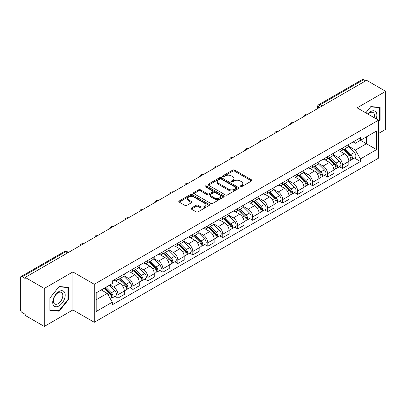 <?xml version="1.0" encoding="UTF-8"?>
<svg xmlns="http://www.w3.org/2000/svg" width="406" height="406" viewBox="0 0 406 406"><rect width="100%" height="100%" fill="white"/><g stroke="black" fill="none" stroke-linecap="round" stroke-linejoin="round"><path stroke-width="0.61" d="M240.256 186.74A0.934 0.538 0 0 0 241.575 186.74L251.583 180.964A1.33 0.771 0 0 0 251.974 180.416A1.33 0.771 0 0 0 251.583 179.873L234.632 170.089A1.33 0.771 0 0 0 232.745 170.089L222.737 175.864A0.934 0.538 0 0 0 222.468 176.245A0.934 0.538 0 0 0 222.737 176.625A0.934 0.538 0 0 0 224.056 176.625L225.35 175.879A4.263 2.461 0 0 1 231.379 175.879L232.795 176.691A4.263 2.461 0 0 1 234.044 178.432A4.263 2.461 0 0 1 232.795 180.173L231.496 180.924A0.934 0.538 0 0 0 231.227 181.304A0.934 0.538 0 0 0 231.496 181.685A0.934 0.538 0 0 0 232.816 181.685L234.11 180.934A4.263 2.461 0 0 1 240.139 180.934L241.555 181.751A4.263 2.461 0 0 1 242.803 183.492A4.263 2.461 0 0 1 241.555 185.232L240.256 185.978A0.934 0.538 0 0 0 239.987 186.359A0.934 0.538 0 0 0 240.256 186.74L240.256 185.978M191.399 208.045A1.33 0.771 0 0 0 191.008 208.588A1.33 0.771 0 0 0 191.399 209.131L196.154 211.876A1.33 0.771 0 0 0 198.037 211.876L209.151 205.461A1.33 0.771 0 0 0 209.542 204.918A1.33 0.771 0 0 0 209.151 204.37L192.2 194.586A1.33 0.771 0 0 0 190.318 194.586L179.203 201A1.33 0.771 0 0 0 178.813 201.543A1.33 0.771 0 0 0 179.203 202.086L184.948 205.406A1.33 0.771 0 0 0 186.831 205.406L191.586 202.66A1.33 0.771 0 0 0 191.977 202.117A1.33 0.771 0 0 0 191.586 201.574L188.739 199.925A3.563 2.055 0 0 1 187.694 198.473A3.563 2.055 0 0 1 189.891 196.57A3.563 2.055 0 0 1 193.779 197.017L204.939 203.462A3.563 2.055 0 0 1 205.979 204.918A3.563 2.055 0 0 1 203.782 206.816A3.563 2.055 0 0 1 199.899 206.37L198.037 205.299A1.33 0.771 0 0 0 196.154 205.299L191.399 208.045L191.399 209.131L196.154 206.405L196.154 205.299M94.283 284.281L72.882 271.929L44.29 288.438L25.192 277.415L366.603 80.302L385.7 91.325L357.107 107.834L378.504 120.191L94.283 284.281L94.283 322.288L378.504 158.193L378.504 120.191M225.447 194.966A1.33 0.771 0 0 0 227.33 194.966L238.444 188.546A1.33 0.771 0 0 0 238.835 188.003A1.33 0.771 0 0 0 238.444 187.46L221.493 177.671A1.33 0.771 0 0 0 219.605 177.671L208.491 184.091A1.33 0.771 0 0 0 208.105 184.634A1.33 0.771 0 0 0 208.491 185.177L225.447 194.966M205.619 186.943A0.934 0.538 0 0 1 206.563 187.075L206.563 185.963L223.797 195.915A1.33 0.771 0 0 1 224.188 196.458A1.33 0.771 0 0 1 223.797 197.006L212.683 203.421A1.33 0.771 0 0 1 210.8 203.421L193.845 193.632L193.845 192.545A1.33 0.771 0 0 0 193.459 193.089A1.33 0.771 0 0 0 193.845 193.632M193.845 192.545L198.605 189.8A1.33 0.771 0 0 1 200.488 189.8L207.364 193.769A1.33 0.771 0 0 0 209.247 193.769L212.404 191.947A1.33 0.771 0 0 0 212.79 191.404A1.33 0.771 0 0 0 212.404 190.861L205.243 186.724A0.934 0.538 0 0 1 204.969 186.344A0.934 0.538 0 0 1 205.548 185.846A0.934 0.538 0 0 1 206.563 185.963M44.29 288.438L44.29 326.444L25.192 315.416L25.192 314.31L22.218 312.595A2.715 1.568 -120 0 1 20.3 309.27L20.3 277.912A2.715 1.568 -120 0 1 20.863 276.669L64.331 251.573A2.715 1.568 60 0 1 65.686 251.71L22.218 276.806A2.715 1.568 -120 0 0 20.863 276.669M378.504 133.488L385.7 129.331L385.7 91.325M44.29 326.444L72.882 309.935L94.283 322.288M25.192 277.415L25.192 278.521L22.218 276.806M322.176 105.951L320.161 104.789A2.715 1.568 60 0 0 318.806 104.652L362.274 79.556A2.715 1.568 60 0 1 363.629 79.693L320.161 104.789A2.715 1.568 120 0 0 318.243 108.113L318.243 108.224M365.644 80.855L363.629 79.693M342.522 148.053A6.242 3.603 60 0 1 341.228 150.859L347.561 147.2A6.242 3.603 -120 0 0 348.85 144.399M333.534 154.777L338.107 157.416A6.242 3.603 60 0 1 342.522 165.064L348.85 161.405A6.242 3.603 -120 0 0 344.44 153.762L339.908 151.144M348.85 161.405L348.85 164.785L342.522 168.444L339.482 166.688M341.228 150.859A6.242 3.603 60 0 1 338.152 150.575M342.522 165.064L342.522 168.444M327.551 156.696A6.242 3.603 60 0 1 326.257 159.502L332.59 155.843A6.242 3.603 -120 0 0 333.884 153.042M324.516 175.331L327.551 177.087L333.884 173.428L333.884 170.048A6.242 3.603 -120 0 0 329.469 162.405L324.937 159.786M326.257 159.502A6.242 3.603 60 0 1 323.186 159.218M318.563 163.42L323.135 166.059A6.242 3.603 60 0 1 327.551 173.707L327.551 177.087M312.579 165.338A6.242 3.603 60 0 1 311.29 168.14L317.624 164.486A6.242 3.603 -120 0 0 318.913 161.684M309.545 183.974L312.579 185.73L318.913 182.071L318.913 178.691A6.242 3.603 -120 0 0 314.503 171.048L309.966 168.429M311.29 168.14A6.242 3.603 60 0 1 308.215 167.861M303.592 172.063L308.169 174.702A6.242 3.603 60 0 1 312.579 182.35L312.579 185.73M297.613 173.981A6.242 3.603 60 0 1 296.319 176.783L302.653 173.129A6.242 3.603 -120 0 0 303.947 170.327M294.578 192.617L297.613 194.367L303.947 190.713L303.947 187.333A6.242 3.603 -120 0 0 299.532 179.691L295 177.072M296.319 176.783A6.242 3.603 60 0 1 293.249 176.503M288.625 180.706L293.198 183.345A6.242 3.603 60 0 1 297.613 190.993L297.613 194.367M282.642 182.624A6.242 3.603 60 0 1 281.353 185.425L287.681 181.771A6.242 3.603 -120 0 0 288.976 178.97M279.607 201.259L282.642 203.01L288.976 199.356L288.976 195.976A6.242 3.603 -120 0 0 284.56 188.333L280.028 185.715M281.353 185.425A6.242 3.603 60 0 1 278.277 185.146M273.654 189.348L278.232 191.987A6.242 3.603 60 0 1 282.642 199.63L282.642 203.01M267.676 191.267A6.242 3.603 60 0 1 266.382 194.068L272.715 190.414A6.242 3.603 -120 0 0 274.009 187.613M264.636 209.902L267.676 211.653L274.009 207.999L274.009 204.619A6.242 3.603 -120 0 0 269.594 196.971L265.062 194.357M266.382 194.068A6.242 3.603 60 0 1 263.306 193.789M258.688 197.991L263.261 200.63A6.242 3.603 60 0 1 267.676 208.273L267.676 211.653M252.705 199.909A6.242 3.603 60 0 1 251.41 202.711L257.744 199.057A6.242 3.603 -120 0 0 259.038 196.255M249.67 218.545L252.705 220.296L259.038 216.642L259.038 213.262A6.242 3.603 -120 0 0 254.623 205.614L250.091 203M251.41 202.711A6.242 3.603 60 0 1 248.34 202.432M243.717 206.634L248.289 209.273A6.242 3.603 60 0 1 252.705 216.916L252.705 220.296M237.733 208.552A6.242 3.603 60 0 1 236.444 211.353L242.778 207.699A6.242 3.603 -120 0 0 244.067 204.893M234.698 227.187L237.738 228.938L244.067 225.284L244.067 221.904A6.242 3.603 -120 0 0 239.657 214.256L235.12 211.643M236.444 211.353A6.242 3.603 60 0 1 233.369 211.074M228.745 215.271L233.323 217.915A6.242 3.603 60 0 1 237.738 225.558L237.738 228.938M222.767 217.195A6.242 3.603 60 0 1 221.473 219.996L227.807 216.342A6.242 3.603 -120 0 0 229.101 213.536M219.732 235.83L222.767 237.581L229.101 233.927L229.101 230.547A6.242 3.603 -120 0 0 224.685 222.899L220.153 220.285M221.473 219.996A6.242 3.603 60 0 1 218.403 219.717M213.779 223.914L218.352 226.558A6.242 3.603 60 0 1 222.767 234.201L222.767 237.581M207.796 225.837A6.242 3.603 60 0 1 206.507 228.639L212.84 224.98A6.242 3.603 -120 0 0 214.129 222.178M204.761 244.473L207.796 246.224L214.129 242.57L214.129 239.19A6.242 3.603 -120 0 0 209.719 231.542L205.182 228.923M206.507 228.639A6.242 3.603 60 0 1 203.431 228.355M198.808 232.557L203.386 235.201A6.242 3.603 60 0 1 207.796 242.844L207.796 246.224M192.83 234.48A6.242 3.603 60 0 1 191.536 237.282L197.869 233.623A6.242 3.603 -120 0 0 199.163 230.821M189.79 253.111L192.83 254.866L199.163 251.207L199.163 247.833A6.242 3.603 -120 0 0 194.748 240.185L190.216 237.566M191.536 237.282A6.242 3.603 60 0 1 188.465 236.997M183.842 241.2L188.414 243.844A6.242 3.603 60 0 1 192.83 251.487L192.83 254.866M177.858 243.123A6.242 3.603 60 0 1 176.564 245.924L182.898 242.265A6.242 3.603 -120 0 0 184.192 239.464M174.824 261.753L177.858 263.509L184.192 259.85L184.192 256.47A6.242 3.603 -120 0 0 179.777 248.827L175.245 246.209M176.564 245.924A6.242 3.603 60 0 1 173.494 245.64M168.871 249.842L173.443 252.481A6.242 3.603 60 0 1 177.858 260.129L177.858 263.509M162.892 251.766A6.242 3.603 60 0 1 161.598 254.567L167.932 250.908A6.242 3.603 -120 0 0 169.221 248.107M159.852 270.396L162.892 272.152L169.226 268.493L169.226 265.113A6.242 3.603 -120 0 0 164.811 257.47L160.279 254.851M161.598 254.567A6.242 3.603 60 0 1 158.523 254.283M153.904 258.485L158.477 261.124A6.242 3.603 60 0 1 162.892 268.772L162.892 272.152M147.921 260.403A6.242 3.603 60 0 1 146.627 263.21L152.96 259.551A6.242 3.603 -120 0 0 154.255 256.749M144.886 279.039L147.921 280.795L154.255 277.136L154.255 273.756A6.242 3.603 -120 0 0 149.839 266.113L145.307 263.494M146.627 263.21A6.242 3.603 60 0 1 143.557 262.926M138.933 267.128L143.506 269.767A6.242 3.603 60 0 1 147.921 277.415L147.921 280.795M132.95 269.046A6.242 3.603 60 0 1 131.661 271.853L137.994 268.193A6.242 3.603 -120 0 0 139.283 265.392M129.915 287.681L132.95 289.437L139.283 285.778L139.283 282.398A6.242 3.603 -120 0 0 134.873 274.755L130.336 272.137M131.661 271.853A6.242 3.603 60 0 1 128.585 271.568M123.962 275.77L128.54 278.409A6.242 3.603 60 0 1 132.95 286.057L132.95 289.437M117.984 277.689A6.242 3.603 60 0 1 116.689 280.49L123.023 276.836A6.242 3.603 -120 0 0 124.317 274.035M114.949 296.324L117.984 298.08L124.317 294.421L124.317 291.041A6.242 3.603 -120 0 0 119.902 283.398L115.37 280.779M116.689 280.49A6.242 3.603 60 0 1 113.619 280.211M109.924 284.946L113.568 287.052A6.242 3.603 60 0 1 117.984 294.7L117.984 298.08M353.124 141.933L355.377 143.237L376.585 130.991L366.415 136.863L366.415 143.734L355.377 150.103L348.5 146.135M96.202 299.74L107.235 293.371L112.32 302.176L96.202 311.483L96.202 292.868L112.32 283.561L112.32 280.957L360.462 137.695L360.462 140.298L376.585 149.606L360.462 158.913L355.377 150.103M376.585 130.991L376.585 149.606M112.32 302.176L112.32 304.779L360.462 161.517L360.462 158.913M378.504 121.714L380.087 119.745L380.087 107.397L370.825 106.57L365.781 112.843M72.882 271.929L72.882 309.935M49.902 310.372L59.164 311.199L68.421 299.679L68.421 287.336L59.164 286.509L49.902 298.024L49.902 310.372M107.235 293.371L101.287 289.935M354.453 158.046L360.462 161.517M379.605 119.465L380.087 119.745M58.185 310.636L59.164 311.199M67.944 299.405L68.421 299.679M240.631 186.872L241.555 186.339A4.263 2.461 0 0 0 242.803 184.598L242.803 183.492M234.044 178.432L234.044 179.543A4.263 2.461 0 0 1 232.795 181.284L231.872 181.817M251.568 180.975L234.632 171.195A1.33 0.771 0 0 0 232.745 171.195L223.112 176.757M238.429 188.557L221.493 178.782A1.33 0.771 0 0 0 219.605 178.782L208.511 185.187M236.089 188.384A0.934 0.538 0 0 0 236.363 188.003A0.934 0.538 0 0 0 236.089 187.623L221.209 179.031A0.934 0.538 0 0 0 219.89 179.031L218.524 179.822A4.263 2.461 0 0 0 217.276 181.558A4.263 2.461 0 0 0 218.524 183.299L228.695 189.176A4.263 2.461 0 0 0 234.724 189.176L236.089 188.384L236.089 189.495A0.934 0.538 0 0 0 236.363 189.115L236.363 188.003M217.276 181.558L217.276 182.67A4.263 2.461 0 0 0 218.524 184.41L218.524 183.299M236.089 189.495L234.724 190.282A4.263 2.461 0 0 1 228.695 190.282L218.524 184.41M193.865 193.642L198.605 190.906L198.605 189.8M212.79 191.404L212.79 192.51A1.33 0.771 0 0 1 212.404 193.053L209.247 194.875A1.33 0.771 0 0 1 207.364 194.875L200.488 190.906A1.33 0.771 0 0 0 198.605 190.906M206.563 187.075L223.782 197.017M214.5 197.889A3.563 2.055 0 0 0 218.382 198.336A3.563 2.055 0 0 0 220.58 196.433A3.563 2.055 0 0 0 219.534 194.976L215.606 192.708A1.33 0.771 0 0 0 213.718 192.708L210.567 194.53A1.33 0.771 0 0 0 210.176 195.073A1.33 0.771 0 0 0 210.567 195.616L214.5 197.889L214.5 198.996A3.563 2.055 0 0 0 218.382 199.442A3.563 2.055 0 0 0 220.58 197.539L220.58 196.433M210.176 195.073L210.176 196.179A1.33 0.771 0 0 0 210.567 196.727L210.567 195.616M214.5 198.996L210.567 196.727M205.979 204.918L205.979 206.025A3.563 2.055 0 0 1 203.782 207.923A3.563 2.055 0 0 1 199.899 207.481L198.037 206.405A1.33 0.771 0 0 0 196.154 206.405M187.694 198.473L187.694 199.579A3.563 2.055 0 0 0 188.739 201.036L188.739 199.925M191.586 201.574L191.586 202.66L188.739 201.036M209.151 204.37L209.151 205.461L192.2 195.692A1.33 0.771 0 0 0 190.318 195.692L179.219 202.097M343.324 149.647L349.221 155.462A3.39 1.959 60 0 1 350.119 160.548L348.85 161.278M344.501 150.809L347.003 152.25M343.978 149.266L350.439 155.64A1.629 0.939 60 0 1 350.865 158.081A1.629 0.939 60 0 1 350.718 158.137M344.958 148.703L350.855 154.524A3.39 1.959 60 0 1 351.748 159.609A3.39 1.959 60 0 1 350.723 159.715M348.257 146.556L354.306 152.529A3.39 1.959 60 0 1 355.204 157.614L351.748 159.609M328.358 158.289L334.255 164.105A3.39 1.959 60 0 1 335.148 169.19L333.884 169.921M329.53 159.446L332.032 160.893M329.012 157.909L335.468 164.283A1.629 0.939 60 0 1 335.899 166.724A1.629 0.939 60 0 1 335.747 166.78M329.987 157.345L335.884 163.166A3.39 1.959 60 0 1 336.777 168.251A3.39 1.959 60 0 1 335.757 168.358M333.285 155.199L339.34 161.172A3.39 1.959 60 0 1 340.233 166.257L336.777 168.251M313.386 166.932L319.283 172.748A3.39 1.959 60 0 1 320.177 177.833L318.913 178.564M314.564 168.089L317.061 169.535M314.041 166.551L320.496 172.926A1.629 0.939 60 0 1 320.928 175.367A1.629 0.939 60 0 1 320.781 175.422M315.02 165.988L320.918 171.809A3.39 1.959 60 0 1 321.811 176.894A3.39 1.959 60 0 1 320.786 177.001M318.319 163.841L324.369 169.815A3.39 1.959 60 0 1 325.267 174.9L321.811 176.894M376.195 118.856A8.82 5.09 120 0 0 376.037 112.086A8.82 5.09 120 0 0 367.811 114.015M374.175 117.689A6.679 3.857 120 0 0 373.85 113.213A6.679 3.857 120 0 0 373.099 112.518A6.679 3.857 120 0 0 368.08 114.172M365.801 112.858L370.637 106.844L379.605 107.641L379.605 119.608L378.504 120.978M379.011 107.301L379.605 107.641M64.371 292.021A8.82 5.09 120 0 0 55.85 294.304A8.82 5.09 120 0 0 53.567 305.464A8.82 5.09 120 0 0 62.088 303.18A8.82 5.09 120 0 0 64.371 292.021M62.184 293.152A6.679 3.857 120 0 0 61.433 292.452A6.679 3.857 120 0 0 55.221 295.573A6.679 3.857 120 0 0 54.008 303.323A6.679 3.857 120 0 0 54.754 304.023A6.679 3.857 120 0 0 60.971 300.902A6.679 3.857 120 0 0 62.184 293.152M58.971 310.707L49.999 309.905L49.999 297.943L58.971 286.778L67.944 287.58L67.944 299.542L58.971 310.707M67.345 287.24L67.944 287.58M298.42 175.575L304.317 181.391A3.39 1.959 60 0 1 305.21 186.476L303.942 187.207M299.592 176.732L302.094 178.178M299.07 175.194L305.53 181.568A1.629 0.939 60 0 1 305.962 184.009A1.629 0.939 60 0 1 305.809 184.065M300.049 174.631L305.946 180.447A3.39 1.959 60 0 1 306.84 185.537A3.39 1.959 60 0 1 305.814 185.643M303.348 172.484L309.402 178.452A3.39 1.959 60 0 1 310.296 183.542L306.84 185.537M283.449 184.217L289.346 190.033A3.39 1.959 60 0 1 290.239 195.119L288.976 195.849M284.626 185.375L287.123 186.821M284.104 183.837L290.559 190.206A1.629 0.939 60 0 1 290.99 192.652A1.629 0.939 60 0 1 290.843 192.708M285.078 183.273L290.975 189.089A3.39 1.959 60 0 1 291.873 194.18A3.39 1.959 60 0 1 290.848 194.286M288.382 181.127L294.431 187.095A3.39 1.959 60 0 1 295.324 192.185L291.873 194.18M268.478 192.86L274.375 198.676A3.39 1.959 60 0 1 275.273 203.761L274.004 204.492M269.655 194.017L272.157 195.464M269.132 192.48L275.593 198.849A1.629 0.939 60 0 1 276.019 201.29A1.629 0.939 60 0 1 275.872 201.351M270.112 191.916L276.009 197.732A3.39 1.959 60 0 1 276.902 202.822A3.39 1.959 60 0 1 275.877 202.929M273.411 189.769L279.465 195.738A3.39 1.959 60 0 1 280.358 200.828L276.902 202.822M253.511 201.498L259.409 207.319A3.39 1.959 60 0 1 260.302 212.404L259.038 213.135M254.689 202.66L257.186 204.101M254.166 201.122L260.622 207.491A1.629 0.939 60 0 1 261.053 209.932A1.629 0.939 60 0 1 260.906 209.993M255.141 200.559L261.038 206.375A3.39 1.959 60 0 1 261.936 211.46A3.39 1.959 60 0 1 260.911 211.572M258.444 198.412L264.494 204.38A3.39 1.959 60 0 1 265.387 209.466L261.936 211.46M238.54 210.141L244.437 215.962A3.39 1.959 60 0 1 245.336 221.047L244.067 221.777M239.718 211.303L242.22 212.744M239.195 209.765L245.655 216.134A1.629 0.939 60 0 1 246.082 218.575A1.629 0.939 60 0 1 245.934 218.636M240.174 209.202L246.072 215.018A3.39 1.959 60 0 1 246.965 220.103A3.39 1.959 60 0 1 245.94 220.214M243.473 207.055L249.523 213.023A3.39 1.959 60 0 1 250.421 218.108L246.965 220.103M223.574 218.783L229.471 224.604A3.39 1.959 60 0 1 230.364 229.689L229.101 230.42M224.746 219.945L227.248 221.387M224.229 218.408L230.684 224.777A1.629 0.939 60 0 1 231.115 227.218A1.629 0.939 60 0 1 230.963 227.279M225.203 217.844L231.1 223.66A3.39 1.959 60 0 1 231.993 228.745A3.39 1.959 60 0 1 230.973 228.857M228.502 215.698L234.556 221.666A3.39 1.959 60 0 1 235.45 226.751L231.993 228.745M208.603 227.426L214.5 233.247A3.39 1.959 60 0 1 215.393 238.332L214.129 239.063M209.78 228.588L212.277 230.029M209.257 227.05L215.713 233.42A1.629 0.939 60 0 1 216.144 235.861A1.629 0.939 60 0 1 215.997 235.922M210.237 226.487L216.134 232.303A3.39 1.959 60 0 1 217.027 237.388A3.39 1.959 60 0 1 216.002 237.5M213.536 224.34L219.585 230.309A3.39 1.959 60 0 1 220.483 235.394L217.027 237.388M193.637 236.069L199.534 241.885A3.39 1.959 60 0 1 200.427 246.975L199.158 247.706M194.809 237.231L197.311 238.672M194.286 235.693L200.747 242.062A1.629 0.939 60 0 1 201.173 244.503A1.629 0.939 60 0 1 201.026 244.564M195.266 235.13L201.163 240.946A3.39 1.959 60 0 1 202.056 246.031A3.39 1.959 60 0 1 201.031 246.143M198.564 232.983L204.619 238.951A3.39 1.959 60 0 1 205.512 244.036L202.056 246.031M178.665 244.711L184.563 250.527A3.39 1.959 60 0 1 185.456 255.618L184.192 256.348M179.843 245.874L182.34 247.315M179.32 244.336L185.775 250.705A1.629 0.939 60 0 1 186.207 253.146A1.629 0.939 60 0 1 186.06 253.207M180.294 243.767L186.192 249.588A3.39 1.959 60 0 1 187.09 254.674A3.39 1.959 60 0 1 186.065 254.785M183.598 241.621L189.648 247.594A3.39 1.959 60 0 1 190.541 252.679L187.09 254.674M163.694 253.354L169.591 259.17A3.39 1.959 60 0 1 170.49 264.26L169.221 264.991M164.872 254.516L167.373 255.958M164.349 252.979L170.809 259.348A1.629 0.939 60 0 1 171.236 261.789A1.629 0.939 60 0 1 171.088 261.85M165.328 252.41L171.225 258.231A3.39 1.959 60 0 1 172.119 263.316A3.39 1.959 60 0 1 171.093 263.423M168.627 250.263L174.676 256.237A3.39 1.959 60 0 1 175.575 261.322L172.119 263.316M148.728 261.997L154.625 267.813A3.39 1.959 60 0 1 155.518 272.898L154.255 273.629M149.905 263.159L152.402 264.6M149.383 261.616L155.838 267.99A1.629 0.939 60 0 1 156.269 270.432A1.629 0.939 60 0 1 156.117 270.487M150.357 261.053L156.254 266.874A3.39 1.959 60 0 1 157.152 271.959A3.39 1.959 60 0 1 156.127 272.066M153.656 258.906L159.71 264.879A3.39 1.959 60 0 1 160.603 269.965L157.152 271.959M133.757 270.64L139.654 276.456A3.39 1.959 60 0 1 140.552 281.541L139.283 282.272M134.934 271.797L137.436 273.243M134.411 270.259L140.872 276.633A1.629 0.939 60 0 1 141.298 279.074A1.629 0.939 60 0 1 141.151 279.13M135.391 269.696L141.288 275.517A3.39 1.959 60 0 1 142.181 280.602A3.39 1.959 60 0 1 141.156 280.708M138.69 267.549L144.739 273.522A3.39 1.959 60 0 1 145.637 278.607L142.181 280.602M118.791 279.282L124.688 285.098A3.39 1.959 60 0 1 125.581 290.183L124.317 290.914M119.963 280.439L122.465 281.886M119.445 278.902L125.901 285.276A1.629 0.939 60 0 1 126.332 287.717A1.629 0.939 60 0 1 126.18 287.773M120.42 278.338L126.317 284.159A3.39 1.959 60 0 1 127.21 289.245A3.39 1.959 60 0 1 126.185 289.351M123.718 276.192L129.773 282.165A3.39 1.959 60 0 1 130.666 287.25L127.21 289.245M104.169 288.27L109.716 293.741A3.39 1.959 60 0 1 110.61 298.826L110.442 298.923M104.997 289.082L107.494 290.529M104.824 287.89L110.929 293.919A1.629 0.939 60 0 1 111.361 296.36A1.629 0.939 60 0 1 111.214 296.416M105.804 287.326L111.345 292.797A3.39 1.959 60 0 1 112.244 297.887A3.39 1.959 60 0 1 111.219 297.994M109.255 285.332L114.802 290.803A3.39 1.959 60 0 1 115.695 295.893L112.244 297.887M318.34 108.169L318.243 108.113A2.715 1.568 0 0 1 317.446 107.006L317.446 108.681M132.95 286.057L139.283 282.398M147.921 277.415L154.255 273.756M162.892 268.772L169.226 265.113M177.858 260.129L184.192 256.47M192.83 251.487L199.163 247.833M207.796 242.844L214.129 239.19M222.767 234.201L229.101 230.547M237.738 225.558L244.067 221.904M252.705 216.916L259.038 213.262M267.676 208.273L274.009 204.619M282.642 199.63L288.976 195.976M297.613 190.993L303.947 187.333M312.579 182.35L318.913 178.691M327.551 173.707L333.884 170.048M117.984 294.7L124.317 291.041M113.568 287.052L119.902 283.398M128.54 278.409L134.873 274.755M143.506 269.767L149.839 266.113M158.477 261.124L164.811 257.47M173.443 252.481L179.777 248.827M188.414 243.844L194.748 240.185M203.386 235.201L209.719 231.542M218.352 226.558L224.685 222.899M233.323 217.915L239.657 214.256M248.289 209.273L254.623 205.614M263.261 200.63L269.594 196.971M278.232 191.987L284.56 188.333M293.198 183.345L299.532 179.691M308.169 174.702L314.503 171.048M323.135 166.059L329.469 162.405M338.107 157.416L344.44 153.762M307.712 114.304A2.715 1.568 120 0 0 306.515 114.994M292.741 122.947A2.715 1.568 120 0 0 291.544 123.637M277.775 131.59A2.715 1.568 120 0 0 276.572 132.28M262.804 140.232A2.715 1.568 120 0 0 261.606 140.923M247.833 148.87A2.715 1.568 120 0 0 246.635 149.565M232.866 157.513A2.715 1.568 120 0 0 231.669 158.208M217.895 166.155A2.715 1.568 120 0 0 216.697 166.851M202.929 174.798A2.715 1.568 120 0 0 201.731 175.493M187.958 183.441A2.715 1.568 120 0 0 186.76 184.136M172.992 192.084A2.715 1.568 120 0 0 171.789 192.774M158.02 200.726A2.715 1.568 120 0 0 156.823 201.417M143.049 209.369A2.715 1.568 120 0 0 141.851 210.059M128.083 218.012A2.715 1.568 120 0 0 126.885 218.702M113.112 226.655A2.715 1.568 120 0 0 111.914 227.345M98.145 235.297A2.715 1.568 120 0 0 96.948 235.987M83.174 243.94A2.715 1.568 120 0 0 81.976 244.63M67.7 252.872L65.686 251.71A2.715 1.568 120 0 1 67.046 251.573A2.715 2.715 0 0 0 64.331 251.573M241.555 186.339L241.555 185.232M231.496 181.685L231.496 180.924M232.795 181.284L232.795 180.173M222.737 176.625L222.737 175.864M232.745 171.195L232.745 170.089M234.632 171.195L234.632 170.089M251.583 180.964L251.583 179.873M208.491 185.177L208.491 184.091M219.605 178.782L219.605 177.671M221.493 178.782L221.493 177.671M238.444 188.546L238.444 187.46M228.695 190.282L228.695 189.176M234.724 190.282L234.724 189.176M200.488 190.906L200.488 189.8M207.364 194.875L207.364 193.769M209.247 194.875L209.247 193.769M212.404 193.053L212.404 191.947M223.797 197.006L223.797 195.915M198.037 206.405L198.037 205.299M199.899 207.481L199.899 206.37M179.203 202.086L179.203 201M190.318 195.692L190.318 194.586M192.2 195.692L192.2 194.586M349.221 155.462L347.272 156.589M351.205 157.335L350.591 157.69M354.306 152.529L350.855 154.524M334.255 164.105L332.306 165.232M336.234 165.978L335.625 166.328M339.34 161.172L335.884 163.166M319.283 172.748L317.335 173.875M321.268 174.621L320.654 174.971M324.369 169.815L320.918 171.809M304.317 181.391L302.368 182.517M306.297 183.263L305.688 183.613M309.402 178.452L305.946 180.447M289.346 190.033L287.397 191.16M291.325 191.906L290.716 192.256M294.431 187.095L290.975 189.089M274.375 198.676L272.426 199.803M276.359 200.549L275.745 200.899M279.465 195.738L276.009 197.732M259.409 207.319L257.46 208.44M261.388 209.191L260.779 209.542M264.494 204.38L261.038 206.375M244.437 215.962L242.489 217.083M246.422 217.829L245.808 218.184M249.523 213.023L246.072 215.018M229.471 224.604L227.522 225.726M231.45 226.472L230.841 226.827M234.556 221.666L231.1 223.66M214.5 233.247L212.551 234.369M216.484 235.115L215.87 235.47M219.585 230.309L216.134 232.303M199.534 241.885L197.585 243.011M201.513 243.757L200.899 244.113M204.619 238.951L201.163 240.946M184.563 250.527L182.614 251.654M186.542 252.4L185.933 252.755M189.648 247.594L186.192 249.588M169.591 259.17L167.642 260.297M171.576 261.043L170.962 261.398M174.676 256.237L171.225 258.231M154.625 267.813L152.676 268.939M156.604 269.685L155.995 270.041M159.71 264.879L156.254 266.874M139.654 276.456L137.705 277.582M141.638 278.328L141.024 278.678M144.739 273.522L141.288 275.517M124.688 285.098L122.739 286.225M126.667 286.971L126.058 287.321M129.773 282.165L126.317 284.159M109.716 293.741L108.016 294.72M111.696 295.614L111.087 295.964M114.802 290.803L111.345 292.797M307.941 114.172A2.715 2.715 0 0 0 304.459 116.182M292.975 122.815A2.715 2.715 0 0 0 289.488 124.825M278.003 131.453A2.715 2.715 0 0 0 274.522 133.467M263.032 140.095A2.715 2.715 0 0 0 259.551 142.11M248.066 148.738A2.715 2.715 0 0 0 244.585 150.748M233.095 157.381A2.715 2.715 0 0 0 229.613 159.391M218.129 166.024A2.715 2.715 0 0 0 214.647 168.033M203.157 174.666A2.715 2.715 0 0 0 199.676 176.676M188.191 183.309A2.715 2.715 0 0 0 184.705 185.319M173.22 191.952A2.715 2.715 0 0 0 169.738 193.961M158.249 200.594A2.715 2.715 0 0 0 154.767 202.604M143.282 209.237A2.715 2.715 0 0 0 139.801 211.247M128.311 217.88A2.715 2.715 0 0 0 124.83 219.89M113.345 226.523A2.715 2.715 0 0 0 109.859 228.532M98.374 235.165A2.715 2.715 0 0 0 94.892 237.175M83.403 243.803A2.715 2.715 0 0 0 79.921 245.818M68.497 252.41L67.046 251.573M318.806 104.652A2.715 2.715 0 0 0 317.446 107.006"/></g></svg>
